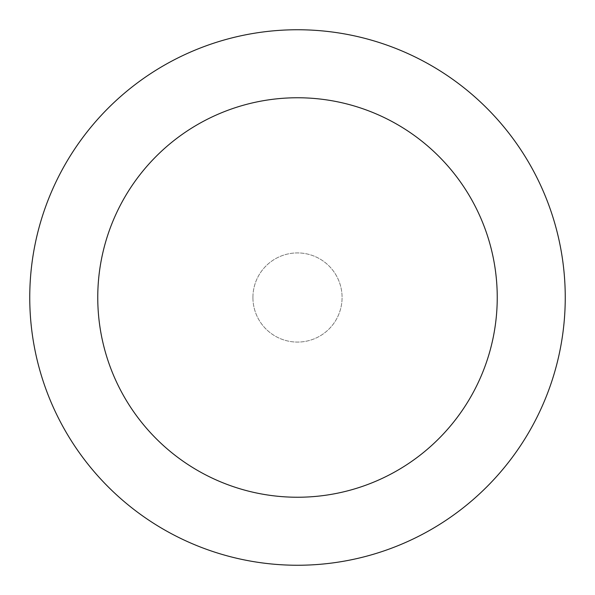 <?xml version="1.0" encoding="UTF-8"?>
<svg xmlns="http://www.w3.org/2000/svg" width="595" height="595" viewBox="0 0 595 595"><rect width="100%" height="100%" fill="white"/><g stroke="black" fill="none" stroke-linecap="round" stroke-linejoin="round"><path stroke-width="0.45" stroke-dasharray="2.98 2.23" d="M252.92 297.5A44.58 44.58 0 0 1 297.5 252.92A44.58 44.58 0 0 1 342.08 297.5A44.58 44.58 0 0 1 297.5 342.08A44.58 44.58 0 0 1 252.92 297.5A44.58 44.58 0 0 1 297.5 252.92A44.58 44.58 0 0 1 342.08 297.5A44.58 44.58 0 0 1 297.5 342.08A44.58 44.58 0 0 1 252.92 297.5M29.75 297.5A267.75 267.75 0 0 1 297.5 29.75A267.75 267.75 0 0 1 565.25 297.5A267.75 267.75 0 0 1 297.5 565.25A267.75 267.75 0 0 1 29.75 297.5"/><path stroke-width="0.89" d="M497.241 297.5A199.742 199.742 0 0 0 297.5 97.758A199.742 199.742 0 0 0 97.758 297.5A199.742 199.742 0 0 0 297.5 497.241A199.742 199.742 0 0 0 497.241 297.5M29.75 297.5A267.75 267.75 0 0 1 297.5 29.75A267.75 267.75 0 0 1 565.25 297.5A267.75 267.75 0 0 1 297.5 565.25A267.75 267.75 0 0 1 29.75 297.5"/></g></svg>
